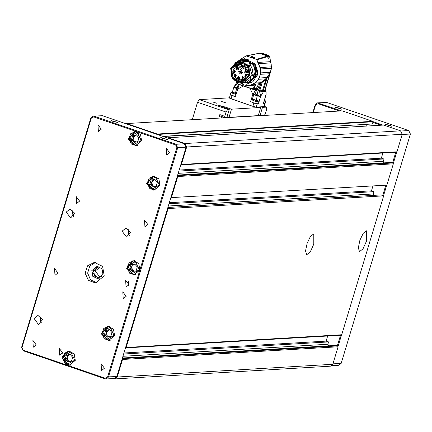 <?xml version="1.0" encoding="UTF-8"?>
<svg xmlns="http://www.w3.org/2000/svg" width="432" height="432" viewBox="0 0 432 432"><rect width="100%" height="100%" fill="white"/><g stroke="black" fill="none" stroke-linecap="round" stroke-linejoin="round"><path stroke-width="0.65" d="M167.6 208.381L168.107 208.553L126.166 347.468L341.707 334.762L340.886 335.205L125.474 347.9M170.834 197.662L386.883 185.134L393.314 163.831L177.773 176.537L171.342 197.834M177.773 176.537L177.428 175.829M180.738 164.873L181.402 164.511L396.943 151.805L396.128 152.248L180.716 164.943M186.689 146.999L184.999 143.537L168.059 137.738L383.6 125.037L400.54 130.831L402.23 134.293L186.689 146.999L181.402 164.511M168.059 137.738L167.627 138.04M157.453 134.557L157.264 134.044L372.805 121.338L373.016 121.77L157.475 134.476M126.679 123.574L342.22 110.867L126.679 123.574L157.264 134.044M126.203 123.509L125.658 123.671M122.423 358.009L336.166 345.411L337.651 345.919L338.078 346.788L332.791 364.3L330.469 366.196L114.928 378.896L113.335 378.545M114.928 378.896L117.25 377.001L332.791 364.3M338.078 346.788L122.537 359.494L117.25 377.001M122.537 359.494L122.191 358.787M125.501 347.83L126.166 347.468M168.107 208.553L383.648 195.847L380.916 194.913L167.875 207.468M383.648 195.847L341.707 334.762M327.645 335.988L326.101 341.102L328.585 341.95L327.893 344.239L328.682 345.854M342.22 110.867L372.805 121.338M162.697 136.35L372.346 123.995L373.016 121.77M372.346 123.995L163.183 136.517M366.039 126.068L366.503 124.535M402.23 134.293L396.943 151.805M383.918 162.896L383.13 161.282L383.821 158.992L381.337 158.144L382.887 153.031M177.482 175.662L392.893 162.967L391.403 162.454L177.665 175.052M392.893 162.967L393.314 163.831M373.939 195.323L373.27 193.952L373.955 191.668L371.477 190.814L372.946 185.954M366.557 241.007L366.595 230.812L363.355 233.107L359.926 240.154L358.322 247.822L359.478 251.618L363.004 248.908L366.557 241.007M313.772 244.123L313.81 233.928L310.57 236.223L307.141 243.265L305.537 250.933L306.693 254.729L310.219 252.018L313.772 244.123M167.303 137.927L167.762 137.9M178.864 171.077L383.821 158.992M178.173 173.362L383.13 161.282M179.172 170.062L381.337 158.144M123.93 353.02L326.101 341.102M123.628 354.035L328.585 341.95M122.936 356.319L327.893 344.239M122.24 358.619L337.651 345.919M168.998 203.747L373.955 191.668M168.307 206.032L373.27 193.952M169.306 202.732L371.477 190.814M331.862 365.666L338.834 365.256L341.156 363.361L410.4 134.012L408.71 130.545L326.813 102.514L317.504 102.875L341.307 110.83M396.792 151.886L393.239 163.669M386.753 185.139L383.535 195.809M341.555 334.843L337.997 346.626M312.849 112.509L315.182 104.771L317.504 102.875M339.865 108.216L335.475 107.287L342.052 109.274L339.865 108.216M389.497 125.204L385.106 124.281L391.689 126.263L389.497 125.204M372.967 121.667L382.925 125.075M339.293 110.948L318.038 103.675L315.581 104.998L313.324 112.482M337.343 345.816L340.54 335.227M382.72 195.529L385.835 185.193M392.58 162.859L395.777 152.269M380.905 125.194L372.821 122.423M21.6 347.344L90.844 117.995L93.166 116.1L94.117 116.23L176.013 144.261L177.703 147.728L108.459 377.077L106.142 378.972L105.187 378.842L23.29 350.806L21.6 347.344L23.269 350.168L66.701 365.035L69.196 365.375L75.287 360.401L74.164 353.77L68.348 350.968L61.987 357.242L66.701 365.035L105.165 378.2L107.622 376.877L139.876 270.043L138.748 263.412L132.937 260.609L126.538 268.213L133.785 275.017L139.876 270.043L176.866 147.528L175.597 144.931L137.128 131.76L134.633 131.42L128.234 139.023L135.481 145.827L141.572 140.854L137.128 131.76L93.701 116.899L91.244 118.222L22 347.571M106.142 378.972L114.496 378.475L116.818 376.585L186.062 147.231L184.372 143.77L102.476 115.738L93.166 116.1M113.324 121.57L117.715 122.499L111.137 120.512L113.324 121.57M162.961 138.559L167.351 139.487L160.769 137.5L162.961 138.559M104.231 275.864L102.627 266.393L94.316 262.391L87.604 265.81L85.18 273.256L88.463 280.363L95.531 282.971L104.231 275.864M128.952 284.688L125.647 280.195L126.052 287.053L128.952 284.688M62.527 352.787L59.222 348.3L59.627 355.158L62.527 352.787M101.272 129.222L97.967 124.729L98.372 131.593L101.272 129.222M169.517 152.582L166.217 148.09L166.617 154.953L169.517 152.582M79.569 201.096L76.27 196.609L76.669 203.467L79.569 201.096M147.82 224.456L144.515 219.969L144.92 226.827L147.82 224.456M57.872 272.975L54.567 268.483L54.972 275.341L57.872 272.975M126.117 296.336L122.812 291.843L123.217 298.701L126.117 296.336M36.169 344.849L32.864 340.357L33.269 347.22L36.169 344.849M104.42 368.21L101.115 363.717L101.52 370.58L104.42 368.21M34.117 318.551L37.946 315.43L42.498 319.702L38.475 324.481L34.117 318.551M122.11 231.158L125.939 228.031L130.496 232.308L126.473 237.087L122.11 231.158M66.274 212.047L70.097 208.921L74.655 213.197L70.632 217.976L66.274 212.047M114.593 335.648L113.465 329.017L107.654 326.214L101.255 333.817L108.502 340.621L114.593 335.648M159.964 185.36L158.841 178.729L153.025 175.927L146.626 183.53L153.878 190.334L159.964 185.36M40.743 322.288L40.451 317.342M128.741 234.889L128.45 229.948M72.9 215.779L72.608 210.838M136.048 131.49L135.373 131.728M136.21 145.444L136.879 145.589M154.445 175.997L153.781 176.224M154.591 189.945L155.272 190.096M109.069 326.284L108.405 326.511M109.215 340.232L109.901 340.384M134.352 260.68L133.693 260.912M134.498 274.628L135.184 274.779M69.763 351.043L69.104 351.27M69.908 364.991L70.594 365.137M73.548 216.518L72.252 211.696L73.165 210.028M129.389 235.629L128.093 230.807L129.006 229.138M41.391 323.023L40.1 318.2L41.008 316.532M61.943 349.574L62.181 353.57M128.369 281.47L128.606 285.471M97.556 266.355L92.594 272.819L98.28 278.651M102.973 274.444L102.006 268.763L97.022 266.36L91.805 270.626L92.767 276.307L97.751 278.71L102.973 274.444M95.553 262.402L89.672 266.166L87.642 273.11L90.477 279.769L96.757 282.814M154.786 179.285L157.361 182.282L156.2 186.116L152.469 186.953L149.893 183.956L151.054 180.122L154.786 179.285M153.63 186.694L151.211 183.881L149.893 183.956M154.942 179.469L152.372 180.041L151.211 183.881M152.372 180.041L151.054 180.122M155.012 179.55L154.24 179.626L151.794 181.964L152.501 185.377L154.499 186.5M136.388 134.784L138.964 137.781L137.808 141.615L134.071 142.452L131.501 139.455L132.656 135.621L136.388 134.784M135.238 142.193L132.818 139.379L131.501 139.455M136.55 134.962L133.974 135.54L132.818 139.379M133.974 135.54L132.656 135.621M136.62 135.049L135.842 135.124L133.396 137.462L134.104 140.875L136.102 141.998M99.036 266.614L93.598 270.643L94.667 276.221L99.716 278.224M101.666 268.342L99.241 267.743L95.299 270.967L99.792 277.074L102.13 276.199M70.103 354.326L72.679 357.323L71.523 361.157L67.792 362L65.216 358.997L66.371 355.163L70.103 354.326M68.953 361.735L66.533 358.922L65.216 358.997M70.265 354.51L67.694 355.088L66.533 358.922M67.694 355.088L66.371 355.163M70.335 354.591L69.557 354.667L67.111 357.005L67.819 360.423L69.817 361.541M134.692 263.968L137.268 266.965L136.112 270.799L132.376 271.636L129.805 268.639L130.961 264.805L134.692 263.968M133.542 271.377L131.123 268.564L129.805 268.639M134.854 264.152L132.278 264.73L131.123 268.564M132.278 264.73L130.961 264.805M134.924 264.233L134.147 264.308L131.701 266.647L132.408 270.059L134.406 271.183M109.409 329.567L111.985 332.57L110.83 336.404L107.093 337.241L104.517 334.244L105.678 330.41L109.409 329.567M108.259 336.982L105.84 334.168L104.517 334.244M109.566 329.751L106.996 330.329L105.84 334.168M106.996 330.329L105.678 330.41M109.642 329.837L108.864 329.913L106.418 332.246L107.125 335.664L109.123 336.787M259.238 106.947L260.728 107.455L231.476 109.177L224.969 106.952L217.868 105.122L229.273 109.307L227.734 109.399L226.066 112.066L197.527 102.298L192.299 119.615M197.527 102.298L199.195 99.63L227.734 109.399M229.338 97.853L199.195 99.63M226.066 112.066L224.786 116.311L224.78 117.585L226.811 117.477L229.273 109.307M225.909 102.859L221.686 101.504L225.909 102.859M217.107 103.378L212.89 102.022L217.107 103.378M260.998 106.839L262.489 107.352L266.447 107.12L264.217 106.353M221.411 117.229L221.978 116.872L223.517 117.401L223.479 117.774M258.455 114.982L260.021 115.517L264.422 115.258L265.253 113.924L266.539 109.679L266.447 107.12M260.021 115.517L262.489 107.352M221.627 116.505L221.13 117.914M224.737 117.558L219.818 115.889L219.823 114.615L218.781 118.055M254.983 115.814L254.696 115.83M259.254 115.668L259.362 115.295M227.054 116.678L229.009 117.347L258.26 115.619L260.728 107.455M229.009 117.347L231.476 109.177M224.969 106.952L224.732 107.752M257.364 100.645L258.341 101.758L255.404 101.282L251.78 99.835L253.195 99.387L257.364 100.645L253.109 99.468M251.149 101.871L254.783 103.34L257.715 103.826L258.341 101.758M255.431 100.327L253.681 99.603L255.091 99.83L256.84 100.559L255.431 100.327M256.538 100.575L255.798 100.429M255.771 100.424L253.919 99.787M254.281 99.943L256.327 100.543M264.109 101.185L265.588 101.147M264.46 100.035L264.757 100.208L264.373 100.321M263.488 103.243L265.113 103.383L265.734 101.326M236.05 94.522L230.915 92.637L232.346 92.248L236.385 93.42M230.915 92.637L230.294 94.694L235.429 96.579M236.315 93.641L232.346 92.248L233.901 87.053L237.265 83.419L233.901 87.053L236.623 82.598L233.75 87.55L236.693 87.637L233.75 87.55L236.725 88.571L233.75 87.55L232.33 92.254M234.873 93.274L232.837 92.47L235.991 93.42L234.873 93.274M235.694 93.442L234.662 93.215M234.635 93.209L233.069 92.648M233.377 92.788L234.684 93.053M235.575 93.425L234.706 93.058M231.536 68.796L239.776 62.068L247.639 65.858L249.156 74.828L240.921 81.551L233.059 77.765L231.536 68.796L239.776 62.068L247.639 65.858L249.156 74.828L240.921 81.551L233.059 77.765L231.536 68.796M237.676 78.646L242.746 81.248L237.676 78.646M240.905 62.127L240.532 62.246L240.905 62.127M240.835 62.413L237.692 64.438L241.547 62.143L240.975 62.257L241.866 65.426L241.018 62.365L240.532 62.246L241.726 65.615L240.84 62.435M249.318 74.914L244.631 80.752L237.379 81.356L231.817 76.367L231.201 68.715L235.894 62.878L243.14 62.278L248.702 67.262L249.318 74.914L244.631 80.752L237.379 81.356L231.817 76.367L231.201 68.715L235.894 62.878L243.14 62.278L248.702 67.262L249.318 74.914M238.502 78.597L238.799 78.851L238.502 78.597M245.381 67.284L243.934 68.483L242.228 69.158L239.101 66.825L238.583 64.957L241.493 64.784L237.492 65.351L237.119 64.471L232.664 71.194L236.169 78.57L236.272 78.23L239.992 79.504L239.89 79.844L240.732 79.844L247.347 74.817L246.661 74.585L247.115 72.722L247.806 72.959L246.834 67.797L246.046 68.278L245.381 67.284L243.934 68.483L242.228 69.158L239.101 66.825L238.583 64.957L237.492 65.351L237.119 64.471L241.337 64.222L237.119 64.471L232.664 71.194L236.169 78.57L236.272 78.23L239.182 79.418L238.356 76.642L236.974 78.662L239.749 78.527L237.033 78.683L239.76 78.478L237.179 78.635L238.356 76.642L239.166 79.315L238.637 79.061L238.637 79.391L243.292 81.081L238.534 79.223L240.732 79.844L247.347 74.817L246.661 74.585L249.269 74.428L246.661 74.585L247.115 72.722L249.545 72.857L247.806 72.959L246.834 67.797L246.046 68.278L245.381 67.284L248.416 67.1L245.381 67.284M244.431 80.433L245.144 80.163L244.431 80.433M244.004 80.282L240.629 79.85L243.135 80.6L244.004 80.282L243.497 80.924L238.572 79.148L243.497 80.924L244.004 80.282M239.263 78.554L238.637 79.061L239.263 78.554M238.264 64.049L240.889 62.602L238.275 64.039M245.673 66.096L244.053 66.506L245.673 66.096L243.972 65.135L245.673 66.096M242.19 66.582L243.956 68.461L242.19 66.582M242.6 76.324L241.693 79.331L242.6 76.324M234.727 70.2L233.815 73.208L234.727 70.2M235.888 74.029L234.981 77.036L235.888 74.029M245.641 73.937L244.733 76.945L245.641 73.937M245.927 68.666L244.582 73.105L245.927 68.666M242.368 72.538L238.151 71.096L242.368 72.538M237.379 65.74L236.039 70.184L237.379 65.74M243.891 79.655L245.857 79.682L243.891 79.655M246.094 79.493L240.732 79.844L246.094 79.493M245.192 80.152L244.42 80.293L245.192 80.152M239.306 79.207L238.783 78.867L239.306 79.207M238.729 64.379L241.061 63.239L238.729 64.379M240.997 62.996L238.28 64.406L240.997 62.996M245.592 66.047L244.204 65.119L245.592 66.047L244.285 66.49L245.592 66.047M254.065 75.557L254.491 74.142L251.807 74.299L248.929 64.006L251.807 74.299L252.774 70.097L255.458 69.941L254.491 74.142L251.807 74.299L252.774 70.097L255.458 69.941L252.342 63.45L252.823 62.932L255.944 74.412L248.335 83.176L248.13 82.496L248.422 83.306L256.117 74.444L252.958 62.834L252.202 63.445L252.86 62.791L255.944 74.412L248.335 83.176L248.6 83.295L256.289 74.434L253.136 62.824L252.266 63.439L255.463 69.833L252.774 70.097L249.782 63.682L252.779 69.989L255.463 69.833L254.491 74.142L252.547 79.574L254.065 75.557L251.381 75.713L254.065 75.557M245.263 61.641L241.348 61.052L245.263 61.641L247.855 61.484L245.263 61.641M244.955 81.94L251.381 75.713L249.809 79.823L245.581 82.636L244.955 81.94L251.381 75.713L249.809 79.823L245.581 82.636L244.955 81.94M244.15 61.549L245.554 61.787L244.172 61.565M242.638 76.453L242.136 76.383L242.309 79.267L242.654 79.196L242.638 76.453L242.136 76.383L242.309 79.267L242.654 79.196L242.638 76.453M234.76 70.33L234.263 70.259L232.978 71.674L234.43 73.143L234.76 70.33L234.263 70.259L232.978 71.674L234.43 73.143L234.76 70.33M235.926 74.153L235.429 74.088L234.414 76.372L235.597 76.966L235.926 74.153L235.429 74.088L234.414 76.372L235.597 76.966L235.926 74.153M245.678 74.066L245.182 73.996L245.349 76.88L246.569 75.886L245.678 74.066L245.182 73.996L245.349 76.88L246.569 75.886L245.678 74.066M247.379 70.502L245.965 68.791L245.203 68.688L244.701 72.97L245.462 73.078L247.379 70.502L245.965 68.791L245.203 68.688L244.701 72.97L245.462 73.078L247.379 70.502M242.32 72.49L240.97 69.719L240.208 69.617L239.706 73.904L240.467 74.007L242.32 72.49L240.97 69.719L240.208 69.617L239.706 73.904L240.467 74.007L242.32 72.49M237.416 65.864L236.655 65.761L236.914 70.151L238.243 69.536L237.416 65.864L236.655 65.761L236.914 70.151L238.243 69.536L237.416 65.864M249.194 74.709L247.347 74.817L249.194 74.709M236.747 78.532L236.169 78.57L236.747 78.532M248.702 67.689L246.834 67.797L248.702 67.689M245.511 66.02L244.426 66.485L245.511 66.02L244.361 65.102L245.511 66.02M252.493 79.661L249.869 79.731L252.547 79.574L248.265 82.48L252.493 79.661L249.809 79.823L252.493 79.661M248.195 82.49L245.511 82.652L248.195 82.49M240.089 83.074L236.461 81.643L240.089 83.074M240.376 82.906L240.543 82.485L240.376 82.906L243.103 82.75L240.376 82.906M245.279 60.998L245.176 61.479L248.022 61.398L251.159 63.504L247.919 61.247L245.176 61.479L245.279 60.998L248.006 60.836L247.784 60.518L243.977 60.032L247.784 60.518L245.101 60.674L245.279 60.998L248.006 60.836L247.887 60.577L245.101 60.674L245.279 60.998M235.332 62.505L241.299 60.188L245.101 60.674L241.299 60.188L243.977 60.032L241.299 60.188L235.332 62.505M249.113 64.001L249.577 63.601L252.466 63.526L249.577 63.601L249.113 64.001M245.338 65.988L244.76 66.463L242.417 66.604L241.655 65.972L242.573 65.264L242.417 66.604L241.925 66.458L241.758 65.561L242.336 65.232L242.417 66.604L244.76 66.463L245.338 65.988L244.917 65.124L245.338 65.988M244.679 65.092L242.336 65.232L244.679 65.092M243.491 82.323L245.279 82.528L243.491 82.323M243.356 82.431L242.638 83.711L240.743 83.041L242.843 83.695L243.356 82.431M242.773 82.912L242.59 83.576L242.849 82.917L240.149 83.074L242.773 82.912M248.168 61.025L248.022 61.398L248.168 61.025M248.189 61.241L252.013 63.455L248.357 61.15L248.675 61.025L248.179 60.944L248.189 61.241L251.753 63.472L248.189 61.241M252.536 85.088L255.722 84.002L254.75 87.021L257.369 86.87L256.441 88.052L253.87 88.819L256.441 88.052L257.369 86.87L258.449 83.84L263.093 81.34L266.026 78.813L269.692 73.759L260.372 74.309L259.124 78.014L267.192 77.533L270.346 72.349L271.372 68.299L271.183 64.028L270.378 61.695L257.791 62.435L256.927 59.859L265.561 57.267L256.927 59.859L256.527 59.378L265.14 56.678L256.527 59.378L246.38 55.906L256.813 53.827L246.1 55.895L259.535 53.26L256.813 53.827L259.535 53.26L267.489 55.982L265.14 56.678L267.489 55.982L267.91 56.597L265.561 57.267L267.91 56.597L268.31 58.73L267.619 55.944L268.121 55.798L267.619 55.944L268.045 56.56L268.558 56.419L268.121 55.798L269.158 55.739L268.85 55.501L262.138 53.201L260.064 53.082L262.138 53.201L268.796 55.469L269.179 56.257L269.158 55.739L268.121 55.798L261.025 53.314L260.258 53.109L260.987 53.314L260.987 53.698L259.686 53.233L261.025 53.314L267.646 55.49L268.558 56.419L267.446 55.528L268.558 56.419L269.179 56.257L268.915 56.819L269.098 56.533L268.915 56.819L269.843 56.765L269.573 56.403L270.005 58.628L269.843 56.765L268.915 56.819L269.136 56.381L268.045 56.56L268.175 58.736L267.489 55.982L259.232 53.249L246.1 55.895L238.955 60.394L246.1 55.895L256.527 59.378L256.927 59.859L260.42 68.936L260.372 74.309L258.422 79.261L254.848 83.068L250.177 85.174L245.084 85.277L240.964 83.597L245.084 85.277L248.125 85.466L252.536 85.088L255.722 84.002L258.449 83.84L260.707 82.723L254.848 83.068L251.483 84.802L253.352 84.694L248.125 85.466L250.668 85.315M270.346 72.322L260.577 72.9L260.372 74.309L269.692 73.759L270.346 72.349L260.577 72.9L260.42 68.936L271.355 68.288L270.346 72.322M270.837 62.932L271.463 66.874L260.113 67.543L260.42 68.936L271.355 68.288L271.463 66.874L260.113 67.543L258.406 63.666L270.837 62.932L258.406 63.666L257.791 62.435L270.378 61.695L270.238 60.458L270.535 62.23M251.699 57.337L251.716 56.435L254.734 57.467L251.991 57.283L251.716 56.435L254.734 57.467L251.991 57.283L251.716 56.435L251.699 57.337L251.651 56.473L252.018 57.353L251.699 57.337L254.761 57.537L251.699 57.337M254.761 57.51L252.013 57.37L254.756 57.553M252.045 85.066L252.833 84.726L250.177 85.174L251.224 84.802L253.352 84.694L252.045 85.066M262.094 81.842L255.922 82.204L254.848 83.068L260.707 82.723L262.094 81.842L255.922 82.204L258.422 79.261L266.031 78.824L258.422 79.261L259.124 78.014L267.192 77.533L259.092 78.052L267.192 77.533L262.094 81.842M254.777 63.212L257.607 74.52L252.823 81.745L257.607 74.52L254.767 63.212L257.445 75.19L254.777 63.212M269.87 56.765L270.481 61.938L269.87 56.695L269.125 56.425L269.881 56.765M267.619 55.944L266.296 55.523L267.43 55.528L266.35 55.458L267.619 55.944M260.933 53.546L267.516 55.523L260.933 53.546M259.686 53.233L260.977 53.32L260.982 53.617L259.686 53.233M255.204 84.483L255.469 84.839L252.38 85.59L245.344 85.261L252.38 85.59L255.188 84.802L254.75 87.021L251.959 88.976L253.751 89.143L253.865 88.771L253.757 89.192L253.865 88.771L253.757 89.192L253.481 89.138L253.865 88.771L252.526 88.943L253.46 89.203L252.299 88.96L253.46 89.203L253.584 88.803L251.986 88.733L254.75 87.021L252.509 88.9L251.986 88.733L253.217 88.857L252.477 88.663L254.529 86.978L255.064 84.505L251.419 85.433L247.838 85.477L251.419 85.433L255.064 84.505L255.409 84.845L254.75 87.021L257.369 86.87L258.449 83.84L255.722 84.002L255.469 84.839L255.204 84.483M248.535 85.439L250.582 85.525L248.535 85.439M261.225 82.269L261.241 82.771L262.408 81.724L262.721 81.923L265.982 79.175L262.721 81.923L262.462 81.751L259.951 90.061L258.833 89.829L261.085 82.377L261.241 82.771L262.408 81.724L259.951 90.061L262.564 90.493L265.982 79.175L267.116 77.927L263.304 90.563L262.564 90.493L265.982 79.175L267.116 77.927L263.304 90.563L264.697 90.531L269.649 74.126L267.116 77.927L269.735 73.721L264.697 90.531L258.833 89.829L261.225 82.269M262.591 81.837L264.649 80.125L262.591 81.837M266.215 78.516L266.684 77.965L266.215 78.516M257.137 89.44L258.833 89.829L257.137 89.44L258.628 87.059L257.137 89.44L254 88.857L257.137 89.44L256.441 88.052L257.137 89.44M270.302 72.689L264.724 90.445L265.054 90.304L270.302 72.689M271.345 68.656L270.799 71.285L271.345 68.656M271.42 67.241L271.285 67.689L271.42 67.241M253.854 88.868L254.156 88.835L253.859 88.852M237.314 82.123L238.145 84.251L251.959 88.976L238.145 84.251L237.314 82.123M237.843 83.878L237.222 82.08L237.843 83.878M256.495 89.635L264.395 90.58L256.495 89.64L253.827 88.949L256.495 89.64M254.804 88.976L256.559 89.424L254.804 88.976M263.579 54.475L265.685 55.199L264.411 55.031L264.033 54.578L264.427 54.977L263.849 54.869L264.033 54.578L263.579 54.475L263.396 54.729L263.579 54.475M262.37 54.362L263.272 54.686L262.37 54.362M258.266 90.185L265.081 90.229L258.563 90.277L259.519 91.033L260.55 96.725L256.964 94.5L255.29 94.1L252.65 94.851L252.801 94.354L255.641 90.115L256.592 89.786L258.563 90.277L259.519 91.033L260.701 96.228L258.422 103.783L260.55 96.725L253.708 94.792L252.65 94.851L255.641 90.115L256.592 89.786L258.266 90.185L256.964 94.5L255.29 94.1L252.65 94.851L250.522 101.909L252.65 94.851L254.907 94.144L253.708 94.792L260.55 96.725L256.964 94.5L258.266 90.185M253.789 89.073L256.414 89.764L253.789 89.073M263.471 91.714L265.977 91.568L266.107 94.581L266.026 91.417L265.091 90.18L266.026 91.417L266.101 92.659L266.026 91.417L263.471 91.714L260.701 96.228L263.471 91.714L259.519 91.033L263.471 91.714M237.665 89.17L235.381 96.73L233.399 96.05L235.381 96.73L239.107 84.478L237.665 89.17L243.032 86.125L237.665 89.17M237.983 88.128L236.693 87.637L237.206 87.734L238.248 84.289L237.206 87.734L237.983 88.128M237.227 82.172L236.66 82.55L237.265 83.419L236.623 82.598L237.227 82.172M264.492 103.426L263.347 103.491L266.128 94.284L263.347 103.491L264.492 103.426M256.246 107.12L264.141 106.612L265.124 103.329L264.141 106.612L264.962 103.448L263.99 106.666L256.246 107.12L252.887 106.326L256.246 107.12L257.229 103.874L256.246 107.12M250.106 88.544L252.801 94.354L250.106 88.544L255.641 90.115L250.106 88.544M231.044 98.847L252.887 106.326L253.87 103.064L252.887 106.326L229.295 97.999L231.044 98.847L232.027 95.591L231.044 98.847M237.735 88.949L236.725 88.571L236.693 87.637L236.725 88.571L237.735 88.949M229.446 97.945L230.294 94.716L231.476 95.38L230.283 94.732L229.446 97.945M256.959 103.842L254.475 103.253L256.959 103.842M248.189 60.836L248.292 59.735L248.184 60.836L248.292 59.735L244.15 59.195L248.297 59.735L247.887 60.577L248.033 59.881L248.389 59.897L248.189 60.836M232.232 117.158L232.492 117.245M184.999 143.537L400.54 130.831M332.926 363.847L341.156 363.361M410.4 134.012L402.17 134.498M400.934 131.004L408.71 130.545M326.813 102.514L318.454 103.005L318.038 103.675M315.581 104.998L315.182 104.771M186.062 147.231L176.866 147.528M107.622 376.877L116.818 376.585M102.476 115.738L94.117 116.23L93.701 116.899M175.597 144.931L176.013 144.261L184.372 143.77M90.844 117.995L91.244 118.222M23.269 350.168L23.29 350.806M105.165 378.2L105.187 378.842M159.457 185.117L155.482 176.98L147.793 181.121L151.772 189.259L159.457 185.117M159.964 185.236L154.165 189.972L147.263 183.492L153.355 176.251L158.89 178.918L159.964 185.236M141.064 140.616L137.084 132.473L129.4 136.62L133.375 144.758L141.064 140.616M141.566 140.735L135.767 145.471L128.866 138.991L134.957 131.749L140.497 134.417L141.566 140.735M74.779 360.158L70.799 352.021L63.115 356.168L67.095 364.306L74.779 360.158M75.281 360.277L69.482 365.013L62.581 358.538L68.677 351.292L74.212 353.965L75.281 360.277M139.369 269.8L135.389 261.662L127.705 265.804L131.684 273.942L139.369 269.8M139.871 269.919L134.071 274.655L127.17 268.18L133.261 260.933L138.802 263.601L139.871 269.919M114.086 335.399L110.106 327.262L102.422 331.409L106.396 339.547L114.086 335.399M114.588 335.524L108.788 340.259L101.887 333.779L107.978 326.538L113.519 329.206L114.588 335.524M219.823 114.615L224.786 116.311M258.325 101.693L257.407 100.688M232.346 92.41L231.061 92.815M230.866 68.602L235.732 62.548L243.248 61.922L249.016 67.095L249.653 75.033L244.793 81.086L237.276 81.707L231.509 76.54L230.866 68.602L235.732 62.548L243.248 61.922L249.016 67.095L249.653 75.033L244.793 81.086L237.276 81.707L231.509 76.54L230.866 68.602M248.281 66.852L247.946 67.133L248.281 66.852M242.012 66.652L239.101 66.825L242.012 66.652M247.401 67.165L248.114 66.571L247.401 67.165M230.704 68.51L239.722 61.15L248.324 65.297L249.988 75.109L240.975 82.469L232.373 78.327L230.704 68.51L239.722 61.15L248.324 65.297L249.988 75.109L240.975 82.469L232.373 78.327L230.704 68.51M243.734 68.634L242.001 66.62L243.734 68.634M241.218 63.79L240.386 64.282L241.218 63.79M242.357 79.747L244.933 80.158L242.357 79.747M240.964 62.883L238.091 64.417L240.964 62.883M244.085 82.291L245.203 82.307L244.085 82.291M251.419 63.493L248.022 61.398L251.419 63.493M246.51 69.077L245.878 70.162L246.51 69.077M245.959 71.534L246.715 72.533L245.959 71.534M241.515 70.006L240.883 71.091L241.515 70.006M240.964 72.463L241.72 73.467L240.964 72.463M237.967 66.15L237.335 67.235L237.967 66.15M237.416 68.607L238.167 69.611L237.416 68.607M245.581 82.636L248.265 82.48L245.581 82.636M248.26 83.219L256.117 74.444L253.033 62.78L256.289 74.434L248.6 83.295L248.26 83.219M248.006 60.836L248.033 59.881L239.922 60.367L248.119 59.746L248.006 60.836M246.078 70.092L246.64 69.179L246.078 70.092M246.829 72.419L246.143 71.523L246.829 72.419M241.083 71.021L241.645 70.108L241.083 71.021M241.834 73.348L241.148 72.452L241.834 73.348M238.286 69.493L237.595 68.596L238.286 69.493M237.514 67.225L238.097 66.253L237.514 67.225M248.918 61.117L248.357 61.15L248.918 61.117M243.837 82.453L243.41 82.528L243.837 82.453M244.01 82.474L243.394 82.528L244.01 82.474M239.436 60.469L243.977 59.206L248.119 59.746L244.15 59.195L248.297 59.735L243.977 59.206L239.431 60.469M245.97 70.2L245.808 71.539L245.322 71.399L245.155 70.497L245.97 70.2L245.808 71.539L245.047 70.907L245.97 70.2M240.97 71.134L240.813 72.473L240.327 72.328L240.16 71.431L240.97 71.134L240.813 72.473L240.052 71.842L240.97 71.134M237.422 67.279L237.265 68.618L236.774 68.472L236.606 67.576L237.422 67.279L237.265 68.618L236.504 67.986L237.422 67.279M238.993 77.668L238.896 78.473L238.993 77.668M242.773 77.404L242.676 78.208L242.773 77.404M234.895 71.285L234.803 72.085L234.895 71.285M236.061 75.109L235.969 75.913L236.061 75.109M245.813 75.022L245.716 75.821L245.813 75.022M259.783 83.219L258.628 87.059L257.369 86.87L258.628 87.059L259.783 83.219M254.707 57.434L251.651 56.473L254.707 57.434M238.118 83.986L251.986 88.733L238.118 83.986M261.598 54.022L265.14 54.686L266.868 55.523L265.14 54.686L261.598 54.022M255.29 94.1L256.592 89.786L255.29 94.1M242.082 85.752L243.032 86.125L242.082 85.752M257.542 94.77L256.241 100.127L257.542 94.77M252.234 99.673L253.708 94.792L252.234 99.673M235.391 92.993L236.725 88.571L235.391 92.993M155.126 176.148L153.355 176.251L149.132 178.232L147.226 183.195L149.774 188.53L154.165 189.972L155.936 189.869M136.744 131.647L134.957 131.749L130.734 133.731L128.833 138.694L131.377 144.029L135.767 145.471L137.527 145.368M70.448 351.189L68.677 351.292L64.449 353.279L62.548 358.236L65.092 363.571L69.482 365.013L71.258 364.91M135.038 260.831L133.261 260.933L129.038 262.915L127.138 267.878L129.681 273.213L134.071 274.655L135.842 274.552M109.755 326.435L107.978 326.538L103.756 328.52L101.855 333.482L104.398 338.818L108.788 340.259L110.56 340.151M266.544 107.131L264.222 106.337M224.78 117.585L219.818 115.889M251.813 99.727L253.195 99.387M265.712 101.255L264.757 100.208M244.49 58.628L238.329 60.809L244.49 58.628L255.02 63.747L257.526 70.983L257.002 75.362L252.871 81.702L246.013 84.418L252.871 81.702L257.002 75.362L257.526 70.983L255.02 63.747L244.49 58.628M239.722 61.15L230.693 68.515L233.928 80.028L240.975 82.469L245.176 82.226L240.975 82.469L233.928 80.028L230.693 68.515L239.722 61.15L241.348 61.052L239.722 61.15M248.033 82.501L248.249 83.214L248.033 82.501M252.266 63.439L249.577 63.601L252.266 63.439M240.467 83.057L242.606 83.705L240.467 83.057M253.141 62.824L255.647 66.722L255.582 76.664L248.6 83.295L255.582 76.664L255.647 66.722L253.141 62.824M247.266 70.081L245.727 70.168L247.266 70.081M247.347 71.453L245.808 71.539L247.347 71.453M242.271 71.01L240.732 71.102L242.271 71.01M242.352 72.382L240.813 72.473L242.352 72.382M238.723 67.154L237.184 67.246L238.723 67.154M238.799 68.526L237.265 68.618L238.799 68.526M239.728 77.598L238.448 78.079L238.896 78.473L238.513 77.841L239.728 77.598M239.776 78.419L238.896 78.473L239.776 78.419M243.508 77.333L242.228 77.819L242.676 78.208L242.293 77.582L243.508 77.333M243.556 78.16L242.676 78.208L243.556 78.16M235.629 71.21L234.349 71.696L234.803 72.085L234.414 71.458L235.629 71.21M235.678 72.036L234.803 72.085L235.678 72.036M236.795 75.038L235.516 75.519L235.969 75.913L235.58 75.287L236.795 75.038M236.844 75.859L235.969 75.913L236.844 75.859M246.548 74.947L245.268 75.433L245.716 75.821L245.333 75.195L246.548 74.947M246.596 75.773L245.716 75.821L246.596 75.773M269.714 73.742L267.187 77.56L269.714 73.742M270.346 72.349L271.377 68.337L270.346 72.349M269.179 56.257L269.098 56.533L269.179 56.257M266.02 78.84L263.104 81.34L266.031 78.829M268.796 55.469L262.229 53.228L268.796 55.469M255.064 84.505L250.306 85.541L255.064 84.505M261.56 54L264.233 54.405L266.922 55.523L264.233 54.405L261.56 54M263.423 103.464L266.107 94.581L263.423 103.464"/></g></svg>

